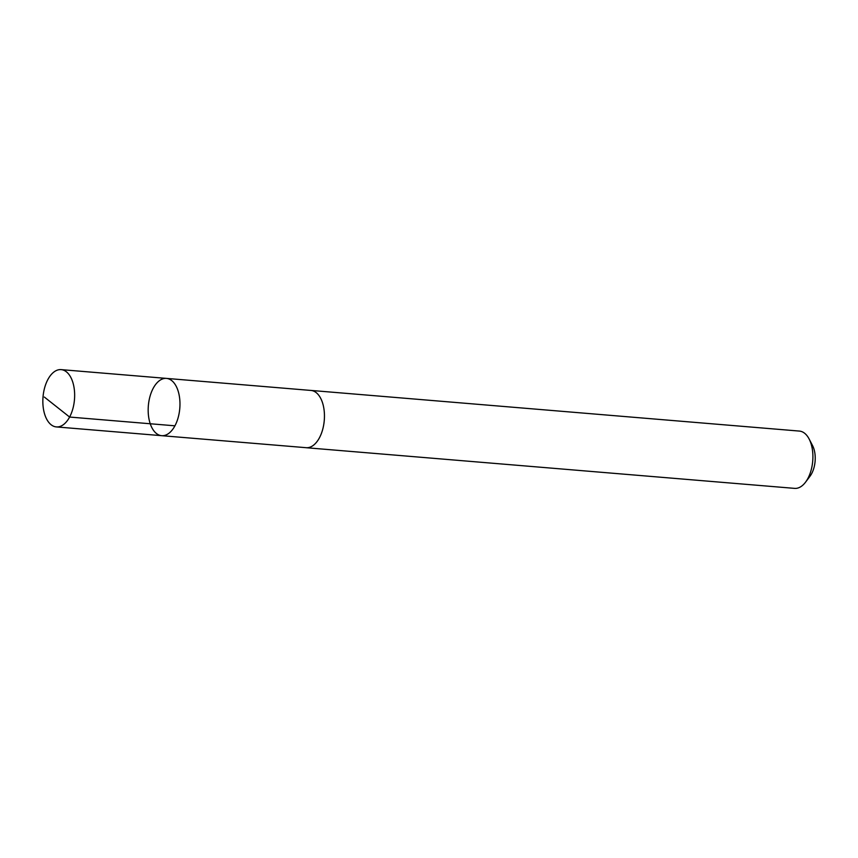 <?xml version="1.0" encoding="UTF-8"?>
<svg xmlns="http://www.w3.org/2000/svg" width="858" height="858" viewBox="0 0 858 858"><rect width="100%" height="100%" fill="white"/><g stroke="black" fill="none" stroke-linecap="round" stroke-linejoin="round"><path stroke-width="1.29" d="M310.349 390.39A28.743 15.776 94.8 0 1 310.939 390.422A28.722 15.766 94.8 0 1 324.388 418.543A28.722 15.766 94.8 0 1 308.194 447.629A28.722 15.766 94.8 0 1 306.167 447.694L161.69 435.682A28.732 15.776 -85.2 0 0 179.794 408.344A28.732 15.776 -85.2 0 0 166.463 378.399A28.732 15.776 -85.2 0 0 164.436 378.464A28.732 15.776 -85.2 0 0 148.23 407.561A28.732 15.776 -85.2 0 0 161.69 435.682A28.732 15.776 -85.2 0 0 179.794 408.344A28.732 15.776 -85.2 0 0 166.463 378.399L61.133 369.626A28.743 15.776 94.8 0 1 74.592 397.747A28.743 15.776 94.8 0 1 58.387 426.855A28.743 15.776 94.8 0 1 56.36 426.919A28.743 15.776 94.8 0 1 42.9 398.798A28.743 15.776 94.8 0 1 59.105 369.691A28.743 15.776 94.8 0 1 61.133 369.626M166.463 378.399L310.939 390.444A28.743 15.776 94.8 0 1 324.399 418.543A28.743 15.776 94.8 0 1 308.194 447.651A28.743 15.776 94.8 0 1 306.167 447.715A28.743 15.776 94.8 0 1 305.587 447.64M310.939 390.422L799.388 431.081A28.743 15.776 94.8 0 1 809.126 438.996A28.743 15.776 94.8 0 1 805.533 482.185A28.743 15.776 94.8 0 1 796.642 488.309A28.743 15.776 94.8 0 1 794.615 488.374L306.167 447.715M809.126 438.996L812.537 445.549A20.442 11.229 94.8 0 1 809.984 476.276L805.533 482.185M174.935 425.815L69.616 417.052L44.359 397.072M161.69 435.682L56.36 426.919"/></g></svg>
